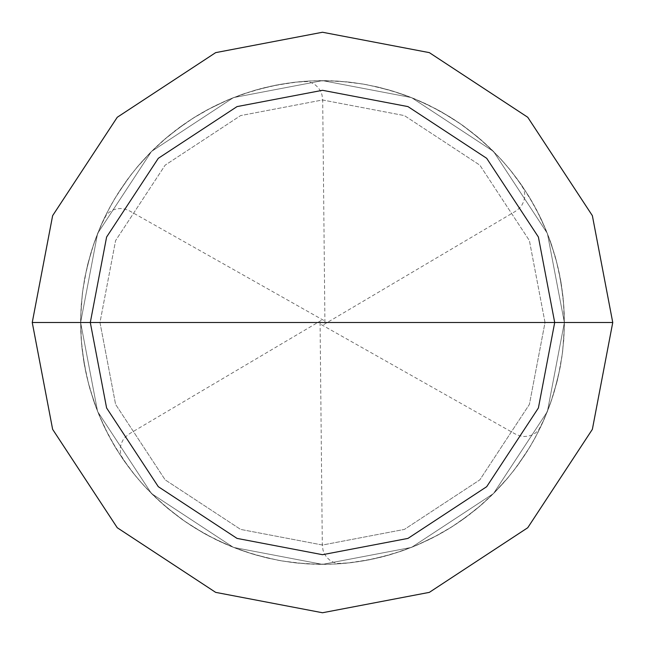 <?xml version="1.0" encoding="UTF-8"?>
<svg xmlns="http://www.w3.org/2000/svg" width="645" height="645" viewBox="0 0 645 645"><rect width="100%" height="100%" fill="white"/><g stroke="black" fill="none" stroke-linecap="round" stroke-linejoin="round"><path stroke-width="0.48" stroke-dasharray="3.23 2.42" d="M322.5 322.5L564.375 322.5L547.395 411.534L493.53 493.53L411.534 547.395L322.5 564.375L233.466 547.395L151.47 493.53L97.605 411.534L80.625 322.5L545.025 322.5L529.4 240.593L479.848 165.152L404.407 115.6L322.5 99.975L240.593 115.6L165.152 165.152L115.6 240.593L99.975 322.5L564.375 322.5L547.395 233.466L493.53 151.47L411.534 97.605L322.5 80.625L233.466 97.605L151.47 151.47L97.605 233.466L80.625 322.5L99.975 322.5L115.6 240.593L165.152 165.152L240.593 115.6L322.5 99.975L404.407 115.6L479.848 165.152L529.4 240.593L545.025 322.5L564.375 322.5L547.395 233.466L493.53 151.47L411.534 97.605L322.5 80.625L233.466 97.605L151.47 151.47L97.605 233.466L80.625 322.5L97.605 233.466L151.47 151.47L233.466 97.605L322.5 80.625L411.534 97.605L493.53 151.47L547.395 233.466L564.375 322.5L547.395 233.466L493.53 151.47L411.534 97.605L322.5 80.625L233.466 97.605L151.47 151.47L97.605 233.466L80.625 322.5L545.025 322.5L529.4 404.407L479.848 479.848L404.407 529.4L322.5 545.025L240.593 529.4L165.152 479.848L115.6 404.407L99.975 322.5L564.375 322.5L547.395 411.534L493.53 493.53L411.534 547.395L322.5 564.375L233.466 547.395L151.47 493.53L97.605 411.534L80.625 322.5L99.975 322.5L115.6 404.407L165.152 479.848L240.593 529.4L322.5 545.025L404.407 529.4L479.848 479.848L529.4 404.407L545.025 322.5L564.375 322.5L547.395 411.534L493.53 493.53L411.534 547.395L322.5 564.375L233.466 547.395L151.47 493.53L97.605 411.534L80.625 322.5L97.605 411.534L151.47 493.53L233.466 547.395L322.5 564.375L411.534 547.395L493.53 493.53L547.395 411.534L564.375 322.5L547.395 233.466L493.53 151.47L411.534 97.605L322.5 80.625L233.466 97.605L151.47 151.47L97.605 233.466L80.625 322.5L612.75 322.5L592.368 215.664L527.739 117.261L429.336 52.632L322.5 32.25L215.664 52.632L117.261 117.261L52.632 215.664L32.25 322.5L80.625 322.5L97.605 233.466L151.47 151.47L233.466 97.605L322.5 80.625L411.534 97.605L493.53 151.47L547.395 233.466L564.375 322.5L547.395 411.534L493.53 493.53L411.534 547.395L322.5 564.375L233.466 547.395L151.47 493.53L97.605 411.534L80.625 322.5L322.5 322.5M32.25 322.5L52.632 215.664L117.261 117.261L215.664 52.632L322.5 32.25L429.336 52.632L527.739 117.261L592.368 215.664L612.75 322.5L592.368 429.336L527.739 527.739L429.336 592.368L322.5 612.75L215.664 592.368L117.261 527.739L52.632 429.336L32.25 322.5L80.625 322.5L97.605 411.534L151.47 493.53L233.466 547.395L322.5 564.375L411.534 547.395L493.53 493.53L547.395 411.534L564.375 322.5L612.75 322.5L592.368 429.336L527.739 527.739L429.336 592.368L322.5 612.75L215.664 592.368L117.261 527.739L52.632 429.336L32.25 322.5M320.081 322.524L322.307 545.025L323.024 550.201L324.556 554.079L326.902 557.514L329.974 560.312L333.618 562.327L337.649 563.448L349.534 562.859L364.852 560.642L387.484 555.482L402.246 550.846L416.694 545.283L437.608 535.229L450.984 527.433L470.036 514.17L481.992 504.342L493.296 493.772L503.898 482.5L513.759 470.568L527.07 451.556L534.907 438.205L541.873 424.386L550.628 402.891L557.28 380.655L560.521 365.513L562.787 350.203L564.335 327.047L564.125 311.567L562.932 296.136L560.755 280.817L557.603 265.659L551.072 243.391L545.541 228.935L539.107 214.858L531.778 201.224L523.595 188.09L509.784 169.433L499.609 157.767L488.708 146.778L477.131 136.506L458.595 122.542L438.802 110.416L424.999 103.418L410.776 97.306L388.782 89.881L366.183 84.6L350.88 82.294L335.456 80.972L319.985 80.641L304.521 81.294L289.129 82.939L273.875 85.559L251.389 91.316L229.556 99.193L215.462 105.595L201.812 112.883L188.654 121.034L169.958 134.789L158.267 144.931L147.245 155.8L136.942 167.345L127.396 179.536L114.592 198.894L107.11 212.447L100.515 226.443L92.332 248.164L88.051 263.039L84.729 278.156L82.375 293.451L81.012 308.866L80.633 324.338L81.246 339.802L84.011 362.853L88.978 385.525L93.493 400.327L98.935 414.816L108.812 435.826M321.315 324.604L515.113 433.932L519.959 435.899L524.079 436.512L528.231 436.189L532.19 434.932L535.761 432.787L538.736 429.852L544.17 419.266L549.911 404.891L554.716 390.177L560.134 367.61L562.529 352.323L564.286 329.176L564.214 313.696L563.158 298.256L559.723 275.302L556.224 260.225L549.177 238.11L543.316 223.783L536.551 209.867L528.908 196.403L520.418 183.462L511.122 171.086L501.052 159.331L484.589 142.972L466.633 128.258L453.919 119.438L440.664 111.448L419.887 101.096L405.528 95.323L390.83 90.477L368.271 84.995L352.992 82.552L337.585 81.093L314.373 80.762L298.933 81.778L275.963 85.14L260.878 88.607L246.043 93.025L231.523 98.387L210.464 108.134L196.983 115.745L184.019 124.195L165.644 138.377L154.187 148.785L138.312 165.725L128.661 177.818L119.809 190.517L111.787 203.747L104.619 217.47L98.346 231.619L92.993 246.14L86.728 268.489L82.641 291.338L81.141 306.746L80.625 322.21L81.101 337.682L82.568 353.089L86.607 375.946L90.502 390.926L98.129 412.848L104.369 427.014L115.391 447.437L123.808 460.425L133.031 472.858L143.037 484.661L153.776 495.812L171.167 511.187L183.543 520.475L203.159 532.883L216.857 540.083L230.991 546.396L245.503 551.789L267.828 558.119L283.01 561.134L298.353 563.166L313.801 564.222M323.734 324.58L515.307 211.407L519.435 208.198L522.023 204.933L523.821 201.184L524.716 197.12L524.635 192.952L523.595 188.912L517.137 178.907L507.559 166.757L497.222 155.235L480.38 139.264L462.094 124.969L449.17 116.447L435.738 108.771L414.727 98.895L392.87 91.09L377.922 87.059L362.756 83.995L339.705 81.238L324.242 80.633L308.77 81.012L293.354 82.391L270.473 86.285L255.468 90.098L240.746 94.863L226.355 100.555L212.358 107.159L192.218 118.712L179.455 127.46L167.273 137.006L150.204 152.736L139.699 164.104L129.943 176.125L116.801 195.25L109.086 208.666L102.241 222.549L96.299 236.844L91.284 251.486L85.543 273.972L82.923 289.226L81.286 304.617L80.633 320.081L81.52 343.277L83.342 358.644L86.14 373.866L89.913 388.879L94.63 403.617L103.458 425.087L110.464 438.89L122.598 458.676L131.717 471.181L141.618 483.081L152.26 494.32L163.596 504.858L181.809 519.249L194.677 527.844L214.946 539.147L236.207 548.46L250.841 553.515L265.756 557.627L280.914 560.771L296.24 562.948L319.404 564.359L334.884 564.061L350.308 562.771L365.618 560.505L380.752 557.256L402.98 550.596L417.404 544.977L438.294 534.858L451.637 527.013L464.456 518.338L482.573 503.834L493.844 493.223L509.413 476.01L518.854 463.747L527.481 450.895M324.919 322.476L322.694 99.975L321.976 94.799L320.444 90.921L318.098 87.486L315.026 84.689L311.382 82.673L307.351 81.552L295.466 82.141L280.148 84.358L257.516 89.518L242.754 94.154L228.306 99.717L207.392 109.771L194.016 117.567L174.964 130.83L163.008 140.658L151.704 151.228L141.102 162.5L131.241 174.432L117.93 193.444L110.093 206.795L103.127 220.614L94.372 242.109L87.72 264.345L84.479 279.487L82.213 294.797L80.665 317.953L80.875 333.433L82.068 348.864L84.245 364.183L87.398 379.341L93.928 401.609L99.459 416.065L105.893 430.142L113.222 443.776L121.405 456.91L135.216 475.567L145.391 487.233L156.292 498.222L167.869 508.494L186.405 522.458L206.198 534.584L220.001 541.582L234.224 547.694L256.218 555.119L278.817 560.4L294.12 562.706L309.544 564.028L325.016 564.359L340.479 563.706L355.871 562.061L371.125 559.441L393.611 553.684L415.445 545.807L429.538 539.405L443.188 532.117L456.346 523.966L475.043 510.211L486.733 500.069L497.755 489.2L508.058 477.655L517.604 465.464L530.408 446.106L537.89 432.553L544.485 418.557L552.668 396.836L556.949 381.961L560.271 366.844L562.625 351.549L563.988 336.134L564.367 320.662L563.754 305.198L560.989 282.147L556.022 259.475L551.507 244.673L546.065 230.184L536.188 209.173M323.685 320.396L129.887 211.068L125.041 209.101L120.921 208.488L116.769 208.811L112.81 210.068L109.239 212.213L106.264 215.148L100.83 225.734L95.089 240.109L90.284 254.823L84.866 277.39L82.471 292.677L80.714 315.824L80.786 331.304L81.842 346.744L85.277 369.698L88.776 384.775L95.823 406.89L101.684 421.217L108.449 435.133L116.092 448.597L124.582 461.538L133.878 473.914L143.948 485.669L160.412 502.028L178.367 516.742L191.081 525.562L204.336 533.552L225.113 543.904L239.472 549.677L254.17 554.523L276.729 560.005L292.008 562.448L307.415 563.907L330.627 564.238L346.067 563.222L369.037 559.86L384.122 556.393L398.957 551.975L413.477 546.613L434.537 536.866L448.017 529.255L460.981 520.805L479.356 506.623L490.813 496.215L506.688 479.275L516.339 467.182L525.191 454.483L533.213 441.253L540.381 427.53L546.654 413.381L552.007 398.86L558.272 376.511L562.359 353.662L563.859 338.254L564.375 322.79L563.899 307.318L562.432 291.911L558.393 269.054L554.498 254.074L546.871 232.152L540.631 217.986L529.61 197.564L521.192 184.575L511.969 172.142L501.963 160.339L491.224 149.189L473.833 133.813L461.457 124.525L441.841 112.117L428.143 104.917L414.009 98.604L399.497 93.211L377.172 86.882L361.99 83.866L346.647 81.834L331.199 80.778M321.266 320.42L129.693 433.593L125.565 436.802L122.977 440.067L121.179 443.816L120.284 447.88L120.365 452.048L121.405 456.088L127.863 466.093L137.441 478.243L147.778 489.765L164.62 505.736L182.906 520.031L195.83 528.553L209.262 536.229L230.273 546.105L252.131 553.91L267.078 557.941L282.244 561.005L305.295 563.762L320.758 564.367L336.23 563.988L351.646 562.609L374.527 558.715L389.532 554.902L404.254 550.137L418.645 544.444L432.642 537.841L452.782 526.288L465.545 517.54L477.727 507.994L494.796 492.264L505.301 480.896L515.057 468.875L528.199 449.75L535.914 436.334L542.759 422.451L548.702 408.156L553.716 393.514L559.457 371.028L562.077 355.774L563.714 340.383L564.367 324.919L563.48 301.723L561.658 286.356L558.86 271.134L555.087 256.121L550.37 241.383L541.542 219.913L534.536 206.11L522.402 186.324L513.283 173.819L503.382 161.919L492.74 150.68L481.404 140.142L463.191 125.751L450.323 117.156L430.054 105.853L408.793 96.54L394.159 91.485L379.244 87.373L364.086 84.229L348.76 82.052L325.596 80.641L310.116 80.939L294.692 82.229L279.382 84.495L264.248 87.744L242.02 94.404L227.596 100.023L206.706 110.142L193.363 117.987L180.544 126.662L162.427 141.166L151.156 151.777L135.587 168.99L126.146 181.253L117.519 194.105"/><path stroke-width="0.97" d="M322.5 322.5L554.7 322.5L538.398 407.971L486.693 486.693L407.971 538.398L322.5 554.7L237.029 538.398L158.307 486.693L106.602 407.971L90.3 322.5L612.75 322.5L592.368 215.664L527.739 117.261L429.336 52.632L322.5 32.25L215.664 52.632L117.261 117.261L52.632 215.664L32.25 322.5L90.3 322.5L106.602 237.029L158.307 158.307L237.029 106.602L322.5 90.3L407.971 106.602L486.693 158.307L538.398 237.029L554.7 322.5L538.398 237.029L486.693 158.307L407.971 106.602L322.5 90.3L237.029 106.602L158.307 158.307L106.602 237.029L90.3 322.5L322.5 322.5M612.75 322.5L592.368 215.664L527.739 117.261L429.336 52.632L322.5 32.25L215.664 52.632L117.261 117.261L52.632 215.664L32.25 322.5L90.3 322.5L106.602 407.971L158.307 486.693L237.029 538.398L322.5 554.7L407.971 538.398L486.693 486.693L538.398 407.971L554.7 322.5L612.75 322.5L592.368 429.336L527.739 527.739L429.336 592.368L322.5 612.75L215.664 592.368L117.261 527.739L52.632 429.336L32.25 322.5L52.632 429.336L117.261 527.739L215.664 592.368L322.5 612.75L429.336 592.368L527.739 527.739L592.368 429.336L612.75 322.5"/></g></svg>
